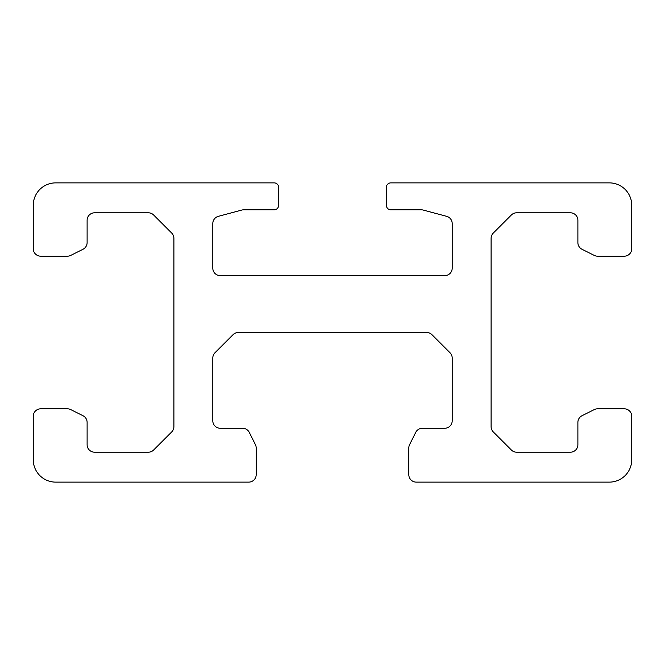 <?xml version="1.0" encoding="UTF-8"?>
<svg xmlns="http://www.w3.org/2000/svg" width="665" height="665" viewBox="0 0 665 665"><rect width="100%" height="100%" fill="white"/><g stroke="black" fill="none" stroke-linecap="round" stroke-linejoin="round"><path stroke-width="0.5" stroke-dasharray="3.33 2.49" d="M408.809 474.644A7.481 7.481 0 0 0 416.29 482.125L609.306 482.125A22.444 22.444 0 0 0 631.75 459.681L631.75 416.29A7.481 7.481 0 0 0 624.269 408.809L597.602 408.809A7.481 7.481 0 0 0 594.261 409.598A7.481 7.481 0 0 1 597.602 408.809L624.269 408.809A7.481 7.481 0 0 1 631.75 416.29L631.75 459.681A22.444 22.444 0 0 1 609.306 482.125L416.29 482.125A7.481 7.481 0 0 1 408.809 474.644L408.809 447.977L408.809 474.644M582.025 415.716A7.481 7.481 0 0 0 577.885 422.408L577.885 444.719A7.481 7.481 0 0 1 570.404 452.2L516.647 452.2A7.481 7.481 0 0 1 511.352 450.006L493.297 431.951A7.481 7.481 0 0 1 491.102 426.656L491.102 238.344A7.481 7.481 0 0 1 493.297 233.049L511.352 214.994A7.481 7.481 0 0 1 516.647 212.8L570.404 212.8A7.481 7.481 0 0 1 577.885 220.281L577.885 242.592A7.481 7.481 0 0 0 582.025 249.284A7.481 7.481 0 0 1 577.885 242.592L577.885 220.281A7.481 7.481 0 0 0 570.404 212.8L516.647 212.8A7.481 7.481 0 0 0 511.352 214.994L493.297 233.049A7.481 7.481 0 0 0 491.102 238.344L491.102 426.656A7.481 7.481 0 0 0 493.297 431.951L511.352 450.006A7.481 7.481 0 0 0 516.647 452.2L570.404 452.2A7.481 7.481 0 0 0 577.885 444.719L577.885 422.408A7.481 7.481 0 0 1 582.025 415.716L594.261 409.598M594.261 255.402A7.481 7.481 0 0 0 597.602 256.191L624.269 256.191A7.481 7.481 0 0 0 631.75 248.71L631.75 205.319A22.444 22.444 0 0 0 609.306 182.875L390.854 182.875A4.489 4.489 0 0 0 386.365 187.364L386.365 205.319A4.489 4.489 0 0 0 390.854 209.808L421.294 209.808A7.481 7.481 0 0 1 423.223 210.065L446.656 216.341A7.481 7.481 0 0 1 452.2 223.565L452.2 268.161A7.481 7.481 0 0 1 444.719 275.643L220.281 275.643A7.481 7.481 0 0 1 212.8 268.161L212.8 223.565A7.481 7.481 0 0 1 218.344 216.341L241.777 210.065A7.481 7.481 0 0 1 243.706 209.808L274.146 209.808A4.489 4.489 0 0 0 278.635 205.319L278.635 187.364A4.489 4.489 0 0 0 274.146 182.875L55.694 182.875A22.444 22.444 0 0 0 33.25 205.319L33.25 248.71A7.481 7.481 0 0 0 40.731 256.191L67.398 256.191A7.481 7.481 0 0 0 70.739 255.402A7.481 7.481 0 0 1 67.398 256.191L40.731 256.191A7.481 7.481 0 0 1 33.25 248.71L33.25 205.319A22.444 22.444 0 0 1 55.694 182.875L274.146 182.875A4.489 4.489 0 0 1 278.635 187.364L278.635 205.319A4.489 4.489 0 0 1 274.146 209.808L243.706 209.808A7.481 7.481 0 0 0 241.777 210.065L218.344 216.341A7.481 7.481 0 0 0 212.8 223.565L212.8 268.161A7.481 7.481 0 0 0 220.281 275.643L444.719 275.643A7.481 7.481 0 0 0 452.2 268.161L452.2 223.565A7.481 7.481 0 0 0 446.656 216.341L423.223 210.065A7.481 7.481 0 0 0 421.294 209.808L390.854 209.808A4.489 4.489 0 0 1 386.365 205.319L386.365 187.364A4.489 4.489 0 0 1 390.854 182.875L609.306 182.875A22.444 22.444 0 0 1 631.75 205.319L631.75 248.71A7.481 7.481 0 0 1 624.269 256.191L597.602 256.191A7.481 7.481 0 0 1 594.261 255.402L582.025 249.284M82.975 249.284A7.481 7.481 0 0 0 87.115 242.592L87.115 220.281A7.481 7.481 0 0 1 94.596 212.8L148.353 212.8A7.481 7.481 0 0 1 153.648 214.994L171.703 233.049A7.481 7.481 0 0 1 173.898 238.344L173.898 426.656A7.481 7.481 0 0 1 171.703 431.951L153.648 450.006A7.481 7.481 0 0 1 148.353 452.2L94.596 452.2A7.481 7.481 0 0 1 87.115 444.719L87.115 422.408A7.481 7.481 0 0 0 82.975 415.716A7.481 7.481 0 0 1 87.115 422.408L87.115 444.719A7.481 7.481 0 0 0 94.596 452.2L148.353 452.2A7.481 7.481 0 0 0 153.648 450.006L171.703 431.951A7.481 7.481 0 0 0 173.898 426.656L173.898 238.344A7.481 7.481 0 0 0 171.703 233.049L153.648 214.994A7.481 7.481 0 0 0 148.353 212.8L94.596 212.8A7.481 7.481 0 0 0 87.115 220.281L87.115 242.592A7.481 7.481 0 0 1 82.975 249.284L70.739 255.402M70.739 409.598A7.481 7.481 0 0 0 67.398 408.809L40.731 408.809A7.481 7.481 0 0 0 33.25 416.29L33.25 459.681A22.444 22.444 0 0 0 55.694 482.125L248.71 482.125A7.481 7.481 0 0 0 256.191 474.644L256.191 447.977A7.481 7.481 0 0 0 255.402 444.636A7.481 7.481 0 0 1 256.191 447.977L256.191 474.644A7.481 7.481 0 0 1 248.71 482.125L55.694 482.125A22.444 22.444 0 0 1 33.25 459.681L33.25 416.29A7.481 7.481 0 0 1 40.731 408.809L67.398 408.809A7.481 7.481 0 0 1 70.739 409.598L82.975 415.716M249.284 432.4A7.481 7.481 0 0 0 242.592 428.26L220.281 428.26A7.481 7.481 0 0 1 212.8 420.779L212.8 358.044A7.481 7.481 0 0 1 214.994 352.749L233.049 334.695A7.481 7.481 0 0 1 238.344 332.5L426.656 332.5A7.481 7.481 0 0 1 431.951 334.695L450.006 352.749A7.481 7.481 0 0 1 452.2 358.044L452.2 420.779A7.481 7.481 0 0 1 444.719 428.26L422.408 428.26A7.481 7.481 0 0 0 415.716 432.4A7.481 7.481 0 0 1 422.408 428.26L444.719 428.26A7.481 7.481 0 0 0 452.2 420.779L452.2 358.044A7.481 7.481 0 0 0 450.006 352.749L431.951 334.695A7.481 7.481 0 0 0 426.656 332.5L238.344 332.5A7.481 7.481 0 0 0 233.049 334.695L214.994 352.749A7.481 7.481 0 0 0 212.8 358.044L212.8 420.779A7.481 7.481 0 0 0 220.281 428.26L242.592 428.26A7.481 7.481 0 0 1 249.284 432.4L255.402 444.636M409.598 444.636A7.481 7.481 0 0 0 408.809 447.977A7.481 7.481 0 0 1 409.598 444.636L415.716 432.4"/><path stroke-width="1" d="M416.29 482.125A7.481 7.481 0 0 1 408.809 474.644A7.481 7.481 0 0 0 416.29 482.125L609.306 482.125A22.444 22.444 0 0 0 631.75 459.681L631.75 416.29A7.481 7.481 0 0 0 624.269 408.809L597.602 408.809A7.481 7.481 0 0 0 594.261 409.598L582.025 415.716A7.481 7.481 0 0 0 577.885 422.408L577.885 444.719A7.481 7.481 0 0 1 570.404 452.2L516.647 452.2A7.481 7.481 0 0 1 511.352 450.006L493.297 431.951A7.481 7.481 0 0 1 491.102 426.656L491.102 238.344A7.481 7.481 0 0 1 493.297 233.049L511.352 214.994A7.481 7.481 0 0 1 516.647 212.8L570.404 212.8A7.481 7.481 0 0 1 577.885 220.281L577.885 242.592A7.481 7.481 0 0 0 582.025 249.284L594.261 255.402A7.481 7.481 0 0 0 597.602 256.191L624.269 256.191A7.481 7.481 0 0 0 631.75 248.71L631.75 205.319A22.444 22.444 0 0 0 609.306 182.875L390.854 182.875A4.489 4.489 0 0 0 386.365 187.364L386.365 205.319A4.489 4.489 0 0 0 390.854 209.808L421.294 209.808A7.481 7.481 0 0 1 423.223 210.065L446.656 216.341A7.481 7.481 0 0 1 452.2 223.565L452.2 268.161A7.481 7.481 0 0 1 444.719 275.643L220.281 275.643A7.481 7.481 0 0 1 212.8 268.161L212.8 223.565A7.481 7.481 0 0 1 218.344 216.341L241.777 210.065A7.481 7.481 0 0 1 243.706 209.808L274.146 209.808A4.489 4.489 0 0 0 278.635 205.319L278.635 187.364A4.489 4.489 0 0 0 274.146 182.875L55.694 182.875A22.444 22.444 0 0 0 33.25 205.319L33.25 248.71A7.481 7.481 0 0 0 40.731 256.191L67.398 256.191A7.481 7.481 0 0 0 70.739 255.402L82.975 249.284A7.481 7.481 0 0 0 87.115 242.592L87.115 220.281A7.481 7.481 0 0 1 94.596 212.8L148.353 212.8A7.481 7.481 0 0 1 153.648 214.994L171.703 233.049A7.481 7.481 0 0 1 173.898 238.344L173.898 426.656A7.481 7.481 0 0 1 171.703 431.951L153.648 450.006A7.481 7.481 0 0 1 148.353 452.2L94.596 452.2A7.481 7.481 0 0 1 87.115 444.719L87.115 422.408A7.481 7.481 0 0 0 82.975 415.716L70.739 409.598A7.481 7.481 0 0 0 67.398 408.809L40.731 408.809A7.481 7.481 0 0 0 33.25 416.29L33.25 459.681A22.444 22.444 0 0 0 55.694 482.125L248.71 482.125A7.481 7.481 0 0 0 256.191 474.644L256.191 447.977A7.481 7.481 0 0 0 255.402 444.636L249.284 432.4A7.481 7.481 0 0 0 242.592 428.26L220.281 428.26A7.481 7.481 0 0 1 212.8 420.779L212.8 358.044A7.481 7.481 0 0 1 214.994 352.749L233.049 334.695A7.481 7.481 0 0 1 238.344 332.5L426.656 332.5A7.481 7.481 0 0 1 431.951 334.695L450.006 352.749A7.481 7.481 0 0 1 452.2 358.044L452.2 420.779A7.481 7.481 0 0 1 444.719 428.26L422.408 428.26A7.481 7.481 0 0 0 415.716 432.4L409.598 444.636A7.481 7.481 0 0 0 408.809 447.977L408.809 474.644L408.809 447.977A7.481 7.481 0 0 1 409.598 444.636L415.716 432.4A7.481 7.481 0 0 1 422.408 428.26L444.719 428.26A7.481 7.481 0 0 0 452.2 420.779L452.2 358.044A7.481 7.481 0 0 0 450.006 352.749L431.951 334.695A7.481 7.481 0 0 0 426.656 332.5L238.344 332.5A7.481 7.481 0 0 0 233.049 334.695L214.994 352.749A7.481 7.481 0 0 0 212.8 358.044L212.8 420.779A7.481 7.481 0 0 0 220.281 428.26L242.592 428.26A7.481 7.481 0 0 1 249.284 432.4L255.402 444.636A7.481 7.481 0 0 1 256.191 447.977L256.191 474.644A7.481 7.481 0 0 1 248.71 482.125L55.694 482.125A22.444 22.444 0 0 1 33.25 459.681L33.25 416.29A7.481 7.481 0 0 1 40.731 408.809L67.398 408.809A7.481 7.481 0 0 1 70.739 409.598L82.975 415.716A7.481 7.481 0 0 1 87.115 422.408L87.115 444.719A7.481 7.481 0 0 0 94.596 452.2L148.353 452.2A7.481 7.481 0 0 0 153.648 450.006L171.703 431.951A7.481 7.481 0 0 0 173.898 426.656L173.898 238.344A7.481 7.481 0 0 0 171.703 233.049L153.648 214.994A7.481 7.481 0 0 0 148.353 212.8L94.596 212.8A7.481 7.481 0 0 0 87.115 220.281L87.115 242.592A7.481 7.481 0 0 1 82.975 249.284L70.739 255.402A7.481 7.481 0 0 1 67.398 256.191L40.731 256.191A7.481 7.481 0 0 1 33.25 248.71L33.25 205.319A22.444 22.444 0 0 1 55.694 182.875L274.146 182.875A4.489 4.489 0 0 1 278.635 187.364L278.635 205.319A4.489 4.489 0 0 1 274.146 209.808L243.706 209.808A7.481 7.481 0 0 0 241.777 210.065L218.344 216.341A7.481 7.481 0 0 0 212.8 223.565L212.8 268.161A7.481 7.481 0 0 0 220.281 275.643L444.719 275.643A7.481 7.481 0 0 0 452.2 268.161L452.2 223.565A7.481 7.481 0 0 0 446.656 216.341L423.223 210.065A7.481 7.481 0 0 0 421.294 209.808L390.854 209.808A4.489 4.489 0 0 1 386.365 205.319L386.365 187.364A4.489 4.489 0 0 1 390.854 182.875L609.306 182.875A22.444 22.444 0 0 1 631.75 205.319L631.75 248.71A7.481 7.481 0 0 1 624.269 256.191L597.602 256.191A7.481 7.481 0 0 1 594.261 255.402L582.025 249.284A7.481 7.481 0 0 1 577.885 242.592L577.885 220.281A7.481 7.481 0 0 0 570.404 212.8L516.647 212.8A7.481 7.481 0 0 0 511.352 214.994L493.297 233.049A7.481 7.481 0 0 0 491.102 238.344L491.102 426.656A7.481 7.481 0 0 0 493.297 431.951L511.352 450.006A7.481 7.481 0 0 0 516.647 452.2L570.404 452.2A7.481 7.481 0 0 0 577.885 444.719L577.885 422.408A7.481 7.481 0 0 1 582.025 415.716L594.261 409.598A7.481 7.481 0 0 1 597.602 408.809L624.269 408.809A7.481 7.481 0 0 1 631.75 416.29L631.75 459.681A22.444 22.444 0 0 1 609.306 482.125L416.29 482.125"/></g></svg>
